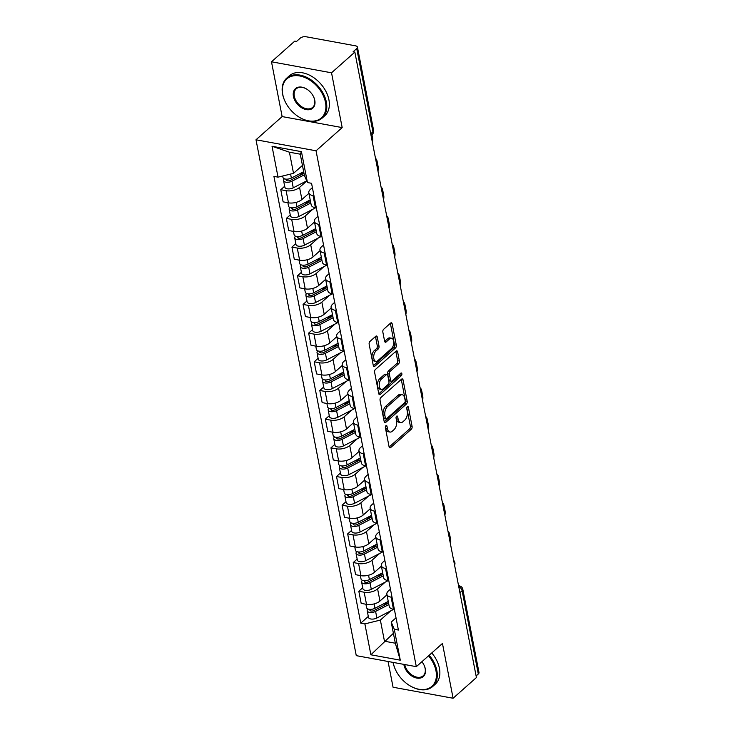 <?xml version="1.0" encoding="UTF-8"?>
<svg xmlns="http://www.w3.org/2000/svg" width="735" height="735" viewBox="0 0 735 735"><rect width="100%" height="100%" fill="white"/><g stroke="black" fill="none" stroke-linecap="round" stroke-linejoin="round"><path stroke-width="1.1" d="M385.93 425.684A1.47 0.808 100.4 0 0 385.37 427.669L389.091 446.843A2.095 1.158 100.4 0 0 389.862 447.881A2.095 1.158 100.4 0 0 390.597 447.624L411.297 429.24A2.095 1.158 100.4 0 0 412.096 426.419L408.375 407.245A1.47 0.808 100.4 0 0 407.833 406.519A1.47 0.808 100.4 0 0 407.319 406.694A1.47 0.808 100.4 0 0 406.767 408.678L407.245 411.159A6.707 3.712 100.4 0 1 404.691 420.2L402.964 421.725A6.707 3.712 100.4 0 1 400.63 422.551A6.707 3.712 100.4 0 1 398.159 419.226L397.672 416.736A1.47 0.808 100.4 0 0 397.139 416.01A1.47 0.808 100.4 0 0 396.624 416.194A1.47 0.808 100.4 0 0 396.064 418.169L396.551 420.65A6.707 3.712 100.4 0 1 393.988 429.69L392.26 431.224A6.707 3.712 100.4 0 1 389.927 432.051A6.707 3.712 100.4 0 1 387.455 428.716L386.977 426.236A1.47 0.808 100.4 0 0 386.435 425.51A1.47 0.808 100.4 0 0 385.93 425.684M377.266 337.053A2.095 1.158 100.4 0 0 376.495 336.005A2.095 1.158 100.4 0 0 375.76 336.272L369.953 341.426A2.095 1.158 100.4 0 0 369.154 344.246L373.288 365.543A2.095 1.158 100.4 0 0 374.06 366.581A2.095 1.158 100.4 0 0 374.795 366.324L395.494 347.949A2.095 1.158 100.4 0 0 396.303 345.119L392.159 323.832A2.095 1.158 100.4 0 0 391.387 322.784A2.095 1.158 100.4 0 0 390.662 323.042L383.642 329.271A2.095 1.158 100.4 0 0 382.843 332.101L384.616 341.215A2.095 1.158 100.4 0 0 385.388 342.253A2.095 1.158 100.4 0 0 386.114 341.995L389.596 338.909A5.614 3.105 100.4 0 1 391.544 338.219A5.614 3.105 100.4 0 1 393.749 342.593A5.614 3.105 100.4 0 1 391.47 348.565L377.836 360.664A5.614 3.105 100.4 0 1 375.888 361.354A5.614 3.105 100.4 0 1 373.683 356.971A5.614 3.105 100.4 0 1 375.962 351.008L378.231 348.987A2.095 1.158 100.4 0 0 379.03 346.167L377.266 337.053L375.512 336.731A2.095 1.158 100.4 0 0 375.466 336.529M316.041 150.794L342.179 127.596L331.531 72.811L354.849 52.111L476.418 677.551L453.1 698.25L442.452 643.465L416.313 666.663L316.041 150.794L256 139.779L356.273 655.648L416.313 666.663M380.859 397.543A2.095 1.158 100.4 0 0 380.059 400.373L384.203 421.669A2.095 1.158 100.4 0 0 384.975 422.708A2.095 1.158 100.4 0 0 385.7 422.45L406.409 404.066A2.095 1.158 100.4 0 0 407.208 401.246L403.065 379.949A2.095 1.158 100.4 0 0 402.293 378.911A2.095 1.158 100.4 0 0 401.567 379.168L380.859 397.543M378.745 393.602L374.611 372.314A2.095 1.158 100.4 0 1 375.41 369.485L396.11 351.11A2.095 1.158 100.4 0 1 396.845 350.843A2.095 1.158 100.4 0 1 397.617 351.89L399.381 361.004A2.095 1.158 100.4 0 1 398.581 363.825L390.184 371.285A2.095 1.158 100.4 0 0 389.385 374.106L390.561 380.151A2.095 1.158 100.4 0 0 391.332 381.199A2.095 1.158 100.4 0 0 392.067 380.932L400.805 373.178A1.47 0.808 100.4 0 1 401.319 372.994A1.47 0.808 100.4 0 1 401.898 374.143A1.47 0.808 100.4 0 1 401.301 375.704L380.243 394.392A2.095 1.158 100.4 0 1 379.517 394.649A2.095 1.158 100.4 0 1 378.745 393.602M331.531 72.811L271.491 61.795L294.808 41.096L296.563 41.417L300.192 38.192A4.272 2.058 -11 0 1 306.036 36.75L355.575 45.836A4.272 2.058 -11 0 1 357.421 47.104L373.61 130.389A4.272 2.058 169 0 1 372.921 131.841L356.732 48.565A4.272 2.058 -11 0 0 357.421 47.104M388.052 661.472L393.06 687.234L453.1 698.25M271.491 61.795L282.139 116.58L256 139.779M354.849 52.111L353.094 51.79L356.732 48.565M459.926 592.667L462.113 590.72A4.272 2.058 169 0 0 462.811 589.268L479 672.543A4.272 2.058 169 0 1 478.301 674.004L462.113 590.72A4.272 2.903 -131.6 0 0 458.759 586.659M476.115 675.952L478.301 674.004M392.04 597.325L391.112 597.16A9.831 4.732 169 0 1 386.858 594.247L389.219 606.384A9.831 4.732 -11 0 0 393.473 609.297L394.392 609.462M385.213 582.148L377.597 588.91A9.831 4.732 169 0 1 364.156 592.217L366.517 604.345A9.831 4.732 -11 0 0 379.958 601.037L386.968 594.817M366.517 604.345L361.179 603.371L358.818 591.234L362.722 587.77M386.858 594.247A9.831 4.732 169 0 1 388.457 590.894L390.441 589.13M364.156 592.217L358.818 591.234M386.463 568.651L385.544 568.477A9.831 4.732 169 0 1 381.281 565.573L383.642 577.701A9.831 4.732 -11 0 0 387.896 580.613L388.824 580.779M357.155 559.087L353.241 562.551L355.602 574.687L360.94 575.67A9.831 4.732 -11 0 0 374.381 572.363L381.392 566.143M381.281 565.573A9.831 4.732 169 0 1 382.88 562.22L384.864 560.456M379.646 553.464L372.029 560.226A9.831 4.732 169 0 1 358.579 563.534L353.241 562.551M380.886 539.968L379.967 539.802A9.831 4.732 169 0 1 375.704 536.89L378.066 549.027A9.831 4.732 -11 0 0 382.319 551.93L383.247 552.104M351.578 530.404L347.673 533.876L350.025 546.004L355.363 546.987A9.831 4.732 -11 0 0 368.814 543.679L375.815 537.46M375.704 536.89A9.831 4.732 169 0 1 377.303 533.537L379.297 531.772M374.069 524.79L366.453 531.543A9.831 4.732 169 0 1 353.011 534.85L347.673 533.876M375.309 511.284L374.391 511.119A9.831 4.732 169 0 1 370.137 508.207L372.489 520.343A9.831 4.732 -11 0 0 376.752 523.256L377.671 523.421M346.001 501.729L342.097 505.193L344.458 517.33L349.796 518.304A9.831 4.732 -11 0 0 363.237 514.996L370.247 508.776M370.137 508.207A9.831 4.732 169 0 1 371.726 504.853L373.72 503.089M368.492 496.107L360.876 502.869A9.831 4.732 169 0 1 347.435 506.176L342.097 505.193M369.733 482.61L368.814 482.436A9.831 4.732 169 0 1 364.56 479.532L366.921 491.66A9.831 4.732 -11 0 0 371.175 494.572L372.094 494.747M340.424 473.046L336.52 476.519L338.881 488.646L344.219 489.629A9.831 4.732 -11 0 0 357.66 486.322L364.67 480.102M364.56 479.532A9.831 4.732 169 0 1 366.159 476.179L368.143 474.415M362.915 467.423L355.299 474.185A9.831 4.732 169 0 1 341.858 477.493L336.52 476.519M364.165 453.927L363.237 453.761A9.831 4.732 169 0 1 358.983 450.849L361.344 462.986A9.831 4.732 -11 0 0 365.598 465.898L366.517 466.063M334.857 444.363L330.943 447.835L333.304 459.972L338.642 460.946A9.831 4.732 -11 0 0 352.083 457.639L359.093 451.419M358.983 450.849A9.831 4.732 169 0 1 360.582 447.496L362.566 445.732M357.339 438.749L349.731 445.511A9.831 4.732 169 0 1 336.281 448.819L330.943 447.835M358.588 425.253L357.669 425.078A9.831 4.732 169 0 1 353.406 422.175L355.768 434.302A9.831 4.732 -11 0 0 360.021 437.215L360.949 437.38M329.28 415.688L325.366 419.152L327.727 431.289L333.065 432.272A9.831 4.732 -11 0 0 346.507 428.964L353.517 422.735M353.406 422.175A9.831 4.732 169 0 1 355.005 418.821L356.989 417.048M351.771 410.066L344.155 416.828A9.831 4.732 169 0 1 330.713 420.135L325.366 419.152M353.011 396.569L352.093 396.404A9.831 4.732 169 0 1 347.83 393.491L350.191 405.628A9.831 4.732 -11 0 0 354.454 408.531L355.373 408.706M323.703 387.005L319.798 390.478L322.15 402.605L327.488 403.588A9.831 4.732 -11 0 0 340.939 400.281L347.949 394.061M347.83 393.491A9.831 4.732 169 0 1 349.428 390.138L351.422 388.374M346.194 381.382L338.578 388.144A9.831 4.732 169 0 1 325.136 391.452L319.798 390.478M347.435 367.886L346.516 367.721A9.831 4.732 169 0 1 342.262 364.808L344.614 376.945A9.831 4.732 -11 0 0 348.877 379.857L349.796 380.023M318.126 358.331L314.222 361.795L316.583 373.931L321.921 374.905A9.831 4.732 -11 0 0 335.362 371.598L342.372 365.378M342.262 364.808A9.831 4.732 169 0 1 343.851 361.455L345.845 359.691M340.617 352.708L333.001 359.47A9.831 4.732 169 0 1 319.56 362.778L314.222 361.795M341.867 339.212L340.939 339.037A9.831 4.732 169 0 1 336.685 336.134L339.046 348.261A9.831 4.732 -11 0 0 343.3 351.174L344.219 351.339M312.55 329.647L308.645 333.111L311.006 345.248L316.344 346.231A9.831 4.732 -11 0 0 329.785 342.923L336.795 336.704M336.685 336.134A9.831 4.732 169 0 1 338.284 332.78L340.268 331.016M335.041 324.025L327.424 330.787A9.831 4.732 169 0 1 313.983 334.094L308.645 333.111M336.29 310.528L335.362 310.363A9.831 4.732 169 0 1 331.108 307.45L333.469 319.587A9.831 4.732 -11 0 0 337.723 322.49L338.642 322.665M306.982 300.964L303.068 304.437L305.429 316.574L310.767 317.548A9.831 4.732 -11 0 0 324.208 314.24L331.219 308.02M331.108 307.45A9.831 4.732 169 0 1 332.707 304.097L334.691 302.333M329.473 295.351L321.856 302.103A9.831 4.732 169 0 1 308.406 305.411L303.068 304.437M330.713 281.854L329.794 281.68A9.831 4.732 169 0 1 325.531 278.767L327.893 290.904A9.831 4.732 -11 0 0 332.146 293.816L333.074 293.982M301.405 272.29L297.5 275.754L299.852 287.89L305.19 288.873A9.831 4.732 -11 0 0 318.641 285.557L325.642 279.337M325.531 278.767A9.831 4.732 169 0 1 327.13 275.423L329.124 273.65M323.896 266.667L316.28 273.429A9.831 4.732 169 0 1 302.838 276.737L297.5 275.754M325.136 253.171L324.218 253.005A9.831 4.732 169 0 1 319.964 250.093L322.316 262.23A9.831 4.732 -11 0 0 326.579 265.133L327.498 265.307M295.828 243.607L291.924 247.079L294.276 259.207L299.623 260.19A9.831 4.732 -11 0 0 313.064 256.882L320.074 250.663M319.964 250.093A9.831 4.732 169 0 1 321.553 246.739L323.547 244.975M318.319 237.984L310.703 244.746A9.831 4.732 169 0 1 297.262 248.053L291.924 247.079M319.56 224.487L318.641 224.322A9.831 4.732 169 0 1 314.387 221.41L316.748 233.546A9.831 4.732 -11 0 0 321.002 236.459L321.921 236.624M290.252 214.932L286.347 218.396L288.708 230.533L294.046 231.507A9.831 4.732 -11 0 0 307.487 228.199L314.497 221.979M314.387 221.41A9.831 4.732 169 0 1 315.986 218.056L317.97 216.292M312.742 209.31L305.126 216.072A9.831 4.732 169 0 1 291.685 219.379L286.347 218.396M313.992 195.813L313.064 195.639A9.831 4.732 169 0 1 308.81 192.735L311.171 204.863A9.831 4.732 -11 0 0 315.425 207.775L316.344 207.941M284.675 186.249L280.77 189.713L283.131 201.849L288.469 202.832A9.831 4.732 -11 0 0 301.91 199.525L308.921 193.305M308.81 192.735A9.831 4.732 169 0 1 310.409 189.382L312.393 187.618M306.78 180.975L299.549 187.388A9.831 4.732 169 0 1 286.108 190.696L280.77 189.713M390.79 610.822L380.362 620.083L384.469 641.223L395.329 643.217L391.213 622.076L396.018 617.813M393.4 633.304L370.881 654.784L364.872 623.896L380.362 620.083M391.213 622.076L394.282 629.289L400.281 660.177L370.881 654.784M278.032 177.153L272.033 146.265L301.442 151.658L307.441 182.546L304.382 175.325L300.266 154.185L289.415 152.2L293.522 173.341L278.032 177.153L273.925 176.391L360.756 623.142L364.872 623.896M394.282 629.289L398.398 630.042L311.557 183.3L307.441 182.546M342.179 127.596L282.139 116.58M293.522 173.341L302.452 165.412M368.299 616.444L360.756 623.142M400.281 660.177L395.329 643.217M300.266 154.185L301.442 151.658M289.415 152.2L272.033 146.265M385.388 426.732L385.71 428.395A6.707 3.712 100.4 0 0 388.181 431.73L389.927 432.051M400.63 422.551L398.875 422.23A6.707 3.712 100.4 0 1 396.404 418.904L396.082 417.241M389.137 447.036L409.551 428.918A2.095 1.158 100.4 0 0 410.35 426.098L406.786 407.741M384.249 421.862L404.654 403.745A2.095 1.158 100.4 0 0 405.454 400.924L401.319 379.627A2.095 1.158 100.4 0 0 401.273 379.435M385.425 418.252A1.47 0.808 100.4 0 0 385.967 418.978A1.47 0.808 100.4 0 0 386.472 418.803L404.654 402.67A1.47 0.808 100.4 0 0 405.215 400.685L404.7 398.076A6.707 3.712 100.4 0 0 402.229 394.741A6.707 3.712 100.4 0 0 399.895 395.568L387.474 406.593A6.707 3.712 100.4 0 0 384.919 415.633L385.425 418.252L383.67 417.93A1.47 0.808 100.4 0 0 384.212 418.656L385.967 418.978M402.229 394.741L400.483 394.419A6.707 3.712 100.4 0 0 398.149 395.246L399.895 395.568M383.67 417.93L383.165 415.312A6.707 3.712 100.4 0 1 385.728 406.271L398.149 395.246M391.332 381.199L389.587 380.877A2.095 1.158 100.4 0 1 388.815 379.83L387.639 373.784A2.095 1.158 100.4 0 1 388.438 370.964L396.836 363.503A2.095 1.158 100.4 0 0 397.635 360.683L395.862 351.569A2.095 1.158 100.4 0 0 395.816 351.367M378.791 393.804L399.546 375.383A1.47 0.808 100.4 0 0 400.143 373.766M381.474 379.021A5.614 3.105 100.4 0 0 379.196 384.984A5.614 3.105 100.4 0 0 381.401 389.366A5.614 3.105 100.4 0 0 383.348 388.668L388.154 384.405A2.095 1.158 100.4 0 0 388.953 381.584L387.777 375.539A2.095 1.158 100.4 0 0 387.005 374.492A2.095 1.158 100.4 0 0 386.279 374.758L381.474 379.021L379.719 378.7A5.614 3.105 100.4 0 0 377.441 384.662A5.614 3.105 100.4 0 0 379.646 389.045L381.401 389.366M387.005 374.492L385.259 374.17A2.095 1.158 100.4 0 0 384.524 374.437L386.279 374.758M379.719 378.7L384.524 374.437M375.888 361.354L374.133 361.032A5.614 3.105 100.4 0 1 371.928 356.65A5.614 3.105 100.4 0 1 374.216 350.687L376.485 348.666A2.095 1.158 100.4 0 0 377.285 345.845L375.512 336.731M391.544 338.219L389.798 337.898A5.614 3.105 100.4 0 0 387.841 338.587L389.596 338.909M384.662 341.408L387.841 338.587M373.334 365.745L393.749 347.627A2.095 1.158 100.4 0 0 394.548 344.798L390.404 323.51A2.095 1.158 100.4 0 0 390.358 323.308M388.255 601.414L374.988 608.277A5.338 2.572 169 0 1 369.696 609.352A5.338 2.572 169 0 1 366.59 607.67L365.929 604.243M388.558 603.003L373.959 610.555A2.563 1.231 169 0 1 371.414 611.07A2.563 1.231 169 0 1 369.925 610.261A2.563 1.231 169 0 1 370.348 609.388L370.339 609.37M387.814 601.643L383.1 605.824M450.436 543.863A6.413 3.546 100.4 0 0 450.601 539.444L449.572 534.106A6.413 3.546 100.4 0 0 447.983 531.249M388.861 604.538L375.594 611.401A5.338 2.572 169 0 1 370.302 612.476A5.338 2.572 169 0 1 367.206 610.794A5.338 2.572 169 0 1 368.024 609.012M393.684 609.333L376.88 618.016A5.338 2.572 169 0 1 371.588 619.091A5.338 2.572 169 0 1 368.492 617.409L367.206 610.794M370.642 610.914L370.247 609.37M382.678 572.74L369.411 579.593A5.338 2.572 169 0 1 364.119 580.668A5.338 2.572 169 0 1 361.023 578.987L360.352 575.56M382.981 574.329L368.382 581.872A2.563 1.231 169 0 1 365.846 582.386A2.563 1.231 169 0 1 364.358 581.587A2.563 1.231 169 0 1 364.771 580.705L364.67 580.687M382.246 572.96L377.524 577.15M444.859 515.18A6.413 3.546 100.4 0 0 445.033 510.761L443.995 505.432A6.413 3.546 100.4 0 0 442.406 502.565M383.284 575.863L370.017 582.717A5.338 2.572 169 0 1 364.735 583.792A5.338 2.572 169 0 1 361.629 582.111A5.338 2.572 169 0 1 362.447 580.328M388.108 580.65L371.304 589.341A5.338 2.572 169 0 1 366.021 590.407A5.338 2.572 169 0 1 362.915 588.735L361.629 582.111M377.101 544.056L363.834 550.91A5.338 2.572 169 0 1 358.551 551.985A5.338 2.572 169 0 1 355.446 550.304L354.775 546.877M377.413 545.646L362.805 553.198A2.563 1.231 169 0 1 360.269 553.712A2.563 1.231 169 0 1 358.781 552.904A2.563 1.231 169 0 1 359.194 552.031L359.093 552.013M376.669 544.277L371.947 548.466M439.282 486.506A6.413 3.546 100.4 0 0 439.456 482.087L438.418 476.749A6.413 3.546 100.4 0 0 436.838 473.882M377.707 547.18L364.441 554.043A5.338 2.572 169 0 1 359.158 555.118A5.338 2.572 169 0 1 356.052 553.437A5.338 2.572 169 0 1 356.879 551.654M382.531 551.976L365.727 560.658A5.338 2.572 169 0 1 360.444 561.733A5.338 2.572 169 0 1 357.339 560.052L356.052 553.437M393.161 662.41A26.065 17.723 -131.6 0 0 393.253 662.933A26.065 17.723 -131.6 0 0 395.834 670.43A26.065 17.723 -131.6 0 0 408.825 685.066A26.065 17.723 -131.6 0 0 435.965 670.761A26.065 17.723 -131.6 0 0 428.514 655.831M395.779 670.32A26.708 18.155 48.4 0 1 395.724 670.21A26.708 18.155 48.4 0 1 393.078 662.52A26.708 18.155 48.4 0 1 393.06 662.391M429.194 655.234A26.708 18.155 48.4 0 1 436.847 670.55A26.708 18.155 48.4 0 1 432.694 686.508A26.708 18.155 48.4 0 1 409.037 685.204A26.708 18.155 48.4 0 1 408.926 685.139M421.881 661.73A13.037 8.857 48.4 0 1 424.003 665.056A13.037 8.857 48.4 0 1 425.289 668.804A13.037 8.857 48.4 0 1 416.791 678.065A13.037 8.857 48.4 0 1 403.938 664.89A13.037 8.857 48.4 0 1 403.846 664.376M404.783 664.55A12.394 8.425 -131.6 0 0 404.81 664.67A12.394 8.425 -131.6 0 0 412.638 675.465A12.394 8.425 -131.6 0 0 423.185 675.805A12.394 8.425 -131.6 0 0 425.115 668.4A12.394 8.425 -131.6 0 0 423.948 664.945M431.767 652.946A26.708 18.155 48.4 0 1 439.42 668.262A26.708 18.155 48.4 0 1 435.267 684.221L432.694 686.508M325.467 102.312A26.065 17.723 -131.6 0 0 299.761 75.971A26.065 17.723 -131.6 0 0 282.764 94.475A26.065 17.723 -131.6 0 0 285.336 101.981A26.065 17.723 -131.6 0 0 298.327 116.617A26.065 17.723 -131.6 0 0 325.467 102.312M285.281 101.871A26.708 18.155 48.4 0 1 285.226 101.761A26.708 18.155 48.4 0 1 282.589 94.071A26.708 18.155 48.4 0 1 286.742 78.112A26.708 18.155 48.4 0 1 309.472 78.838A26.708 18.155 48.4 0 1 326.349 102.101A26.708 18.155 48.4 0 1 322.196 118.059A26.708 18.155 48.4 0 1 298.539 116.755A26.708 18.155 48.4 0 1 298.428 116.681M314.791 100.355A13.037 8.857 48.4 0 1 306.293 109.616A13.037 8.857 48.4 0 1 293.44 96.441A13.037 8.857 48.4 0 1 307.01 89.284A13.037 8.857 48.4 0 1 313.505 96.607A13.037 8.857 48.4 0 1 314.791 100.355M307.12 89.358A12.394 8.425 -131.6 0 0 296.242 88.816A12.394 8.425 -131.6 0 0 294.312 96.221A12.394 8.425 -131.6 0 0 302.14 107.016A12.394 8.425 -131.6 0 0 312.697 107.356A12.394 8.425 -131.6 0 0 314.617 99.951A12.394 8.425 -131.6 0 0 313.45 96.496M286.742 78.112L289.314 75.824A26.708 18.155 48.4 0 1 312.053 76.55A26.708 18.155 48.4 0 1 328.922 99.813A26.708 18.155 48.4 0 1 324.778 115.772L322.196 118.059M371.524 515.373L358.257 522.236A5.338 2.572 169 0 1 352.975 523.311A5.338 2.572 169 0 1 349.869 521.63L349.208 518.203M371.837 516.962L357.228 524.514A2.563 1.231 169 0 1 354.693 525.029A2.563 1.231 169 0 1 353.204 524.22A2.563 1.231 169 0 1 353.618 523.348L353.618 523.329M371.092 515.602L366.379 519.792M433.714 457.822A6.413 3.546 100.4 0 0 433.88 453.403L432.841 448.074A6.413 3.546 100.4 0 0 431.261 445.208M372.13 518.506L358.864 525.36A5.338 2.572 169 0 1 353.581 526.435A5.338 2.572 169 0 1 350.476 524.753A5.338 2.572 169 0 1 351.302 522.971M376.954 523.292L360.15 531.975A5.338 2.572 169 0 1 354.867 533.05A5.338 2.572 169 0 1 351.762 531.368L350.476 524.753M353.921 524.882L353.517 523.329M365.947 486.699L352.681 493.553A5.338 2.572 169 0 1 347.398 494.627A5.338 2.572 169 0 1 344.292 492.946L343.631 489.519M366.26 488.288L351.661 495.831A2.563 1.231 169 0 1 349.116 496.345A2.563 1.231 169 0 1 347.627 495.546A2.563 1.231 169 0 1 348.05 494.673L348.041 494.655M365.515 486.919L360.802 491.109M428.137 429.148A6.413 3.546 100.4 0 0 428.303 424.72L427.265 419.391A6.413 3.546 100.4 0 0 425.684 416.524M366.563 489.822L353.296 496.676A5.338 2.572 169 0 1 348.004 497.751A5.338 2.572 169 0 1 344.899 496.07A5.338 2.572 169 0 1 345.726 494.287M371.386 494.609L354.582 503.3A5.338 2.572 169 0 1 349.29 504.375A5.338 2.572 169 0 1 346.185 502.694L344.899 496.07M348.344 496.199L347.94 494.646M360.38 458.015L347.113 464.878A5.338 2.572 169 0 1 341.821 465.944A5.338 2.572 169 0 1 338.725 464.272L338.054 460.836M360.683 459.605L346.084 467.157A2.563 1.231 169 0 1 343.548 467.671A2.563 1.231 169 0 1 342.051 466.863A2.563 1.231 169 0 1 342.473 465.99L342.372 465.972M359.939 458.245L355.225 462.425M422.561 400.465A6.413 3.546 100.4 0 0 422.726 396.046L421.697 390.708A6.413 3.546 100.4 0 0 420.108 387.841M360.986 461.139L347.719 468.002A5.338 2.572 169 0 1 342.427 469.077A5.338 2.572 169 0 1 339.331 467.396A5.338 2.572 169 0 1 340.149 465.613M365.81 465.935L349.006 474.617A5.338 2.572 169 0 1 343.714 475.692A5.338 2.572 169 0 1 340.617 474.011L339.331 467.396M354.803 429.341L341.536 436.195A5.338 2.572 169 0 1 336.244 437.27A5.338 2.572 169 0 1 333.148 435.589L332.477 432.162M355.106 430.921L340.507 438.473A2.563 1.231 169 0 1 337.971 438.988A2.563 1.231 169 0 1 336.483 438.179A2.563 1.231 169 0 1 336.896 437.307L336.896 437.288M354.371 429.562L349.649 433.751M416.984 371.781A6.413 3.546 100.4 0 0 417.158 367.362L416.12 362.033A6.413 3.546 100.4 0 0 414.531 359.167M355.409 432.465L342.142 439.319A5.338 2.572 169 0 1 336.86 440.394A5.338 2.572 169 0 1 333.754 438.712A5.338 2.572 169 0 1 334.572 436.93M360.233 437.252L343.429 445.943A5.338 2.572 169 0 1 338.146 447.009A5.338 2.572 169 0 1 335.041 445.337L333.754 438.712M337.19 438.841L336.795 437.288M349.226 400.658L335.959 407.512A5.338 2.572 169 0 1 330.676 408.587A5.338 2.572 169 0 1 327.571 406.905L326.9 403.478M349.538 402.247L334.93 409.799A2.563 1.231 169 0 1 332.395 410.314A2.563 1.231 169 0 1 330.906 409.505A2.563 1.231 169 0 1 331.32 408.632L331.219 408.614M348.794 400.878L344.072 405.068M411.416 343.107A6.413 3.546 100.4 0 0 411.582 338.679L410.543 333.35A6.413 3.546 100.4 0 0 408.963 330.484M349.832 403.781L336.566 410.644A5.338 2.572 169 0 1 331.283 411.71A5.338 2.572 169 0 1 328.177 410.038A5.338 2.572 169 0 1 329.004 408.256M354.656 408.568L337.852 417.26A5.338 2.572 169 0 1 332.569 418.334A5.338 2.572 169 0 1 329.464 416.653L328.177 410.038M343.649 371.974L330.382 378.837A5.338 2.572 169 0 1 325.1 379.912A5.338 2.572 169 0 1 321.994 378.231L321.333 374.804M343.962 373.564L329.353 381.116A2.563 1.231 169 0 1 326.818 381.63A2.563 1.231 169 0 1 325.329 380.822A2.563 1.231 169 0 1 325.743 379.949L325.642 379.931M343.217 372.204L338.504 376.384M405.839 314.424A6.413 3.546 100.4 0 0 406.005 310.005L404.967 304.676A6.413 3.546 100.4 0 0 403.386 301.809M344.256 375.107L330.989 381.961A5.338 2.572 169 0 1 325.706 383.036A5.338 2.572 169 0 1 322.601 381.355A5.338 2.572 169 0 1 323.428 379.572M349.079 379.894L332.284 388.576A5.338 2.572 169 0 1 326.992 389.651A5.338 2.572 169 0 1 323.887 387.97L322.601 381.355M338.082 343.3L324.815 350.154A5.338 2.572 169 0 1 319.523 351.229A5.338 2.572 169 0 1 316.417 349.548L315.756 346.121M338.385 344.89L323.786 352.433A2.563 1.231 169 0 1 321.241 352.947A2.563 1.231 169 0 1 319.753 352.148A2.563 1.231 169 0 1 320.175 351.266L320.166 351.247M337.641 343.521L332.927 347.71M400.263 285.74A6.413 3.546 100.4 0 0 400.428 281.321L399.399 275.992A6.413 3.546 100.4 0 0 397.81 273.126M338.688 346.424L325.421 353.278A5.338 2.572 169 0 1 320.129 354.353A5.338 2.572 169 0 1 317.033 352.671A5.338 2.572 169 0 1 317.851 350.889M343.511 351.211L326.707 359.902A5.338 2.572 169 0 1 321.415 360.977A5.338 2.572 169 0 1 318.319 359.296L317.033 352.671M320.469 352.8L320.074 351.247M332.505 314.617L319.238 321.471A5.338 2.572 169 0 1 313.946 322.546A5.338 2.572 169 0 1 310.85 320.873L310.179 317.437M332.808 316.206L318.209 323.758A2.563 1.231 169 0 1 315.673 324.273A2.563 1.231 169 0 1 314.185 323.464A2.563 1.231 169 0 1 314.598 322.591L314.497 322.573M332.073 314.846L327.351 319.027M394.686 257.066A6.413 3.546 100.4 0 0 394.86 252.647L393.822 247.309A6.413 3.546 100.4 0 0 392.233 244.443M333.111 317.74L319.844 324.604A5.338 2.572 169 0 1 314.552 325.678A5.338 2.572 169 0 1 311.456 323.997A5.338 2.572 169 0 1 312.274 322.215M337.935 322.536L321.131 331.219A5.338 2.572 169 0 1 315.848 332.293A5.338 2.572 169 0 1 312.742 330.612L311.456 323.997M326.928 285.933L313.661 292.796A5.338 2.572 169 0 1 308.378 293.871A5.338 2.572 169 0 1 305.273 292.19L304.602 288.763M327.24 287.523L312.632 295.075A2.563 1.231 169 0 1 310.096 295.589A2.563 1.231 169 0 1 308.608 294.781A2.563 1.231 169 0 1 309.022 293.908L308.921 293.89M326.496 286.163L321.774 290.353M389.109 228.383A6.413 3.546 100.4 0 0 389.284 223.964L388.245 218.635A6.413 3.546 100.4 0 0 386.656 215.768M327.534 289.066L314.268 295.92A5.338 2.572 169 0 1 308.985 296.995A5.338 2.572 169 0 1 305.879 295.314A5.338 2.572 169 0 1 306.706 293.531M332.358 293.853L315.554 302.535A5.338 2.572 169 0 1 310.271 303.61A5.338 2.572 169 0 1 307.166 301.929L305.879 295.314M321.351 257.259L308.084 264.113A5.338 2.572 169 0 1 302.802 265.188A5.338 2.572 169 0 1 299.696 263.507L299.035 260.08M321.664 258.849L307.055 266.392A2.563 1.231 169 0 1 304.52 266.915A2.563 1.231 169 0 1 303.031 266.107A2.563 1.231 169 0 1 303.445 265.234L303.445 265.216M320.919 257.48L316.206 261.669M383.541 199.709A6.413 3.546 100.4 0 0 383.707 195.28L382.669 189.952A6.413 3.546 100.4 0 0 381.088 187.085M321.958 260.383L308.691 267.237A5.338 2.572 169 0 1 303.408 268.312A5.338 2.572 169 0 1 300.303 266.63A5.338 2.572 169 0 1 301.129 264.857M326.781 265.17L309.977 273.861A5.338 2.572 169 0 1 304.694 274.936A5.338 2.572 169 0 1 301.589 273.255L300.303 266.63M303.748 266.759L303.344 265.216M315.774 228.576L302.508 235.439A5.338 2.572 169 0 1 297.225 236.514A5.338 2.572 169 0 1 294.119 234.832L293.458 231.406M316.087 230.165L301.488 237.717A2.563 1.231 169 0 1 298.943 238.232A2.563 1.231 169 0 1 297.454 237.423A2.563 1.231 169 0 1 297.877 236.551L297.767 236.532M315.343 228.805L310.629 232.986M377.965 171.025A6.413 3.546 100.4 0 0 378.13 166.606L377.092 161.268A6.413 3.546 100.4 0 0 375.512 158.411M316.39 231.7L303.123 238.563A5.338 2.572 169 0 1 297.831 239.638A5.338 2.572 169 0 1 294.726 237.956A5.338 2.572 169 0 1 295.553 236.174M321.213 236.495L304.409 245.178A5.338 2.572 169 0 1 299.117 246.253A5.338 2.572 169 0 1 296.012 244.571L294.726 237.956M310.207 199.902L296.94 206.755A5.338 2.572 169 0 1 291.648 207.83A5.338 2.572 169 0 1 288.552 206.149L287.881 202.722M310.51 201.491L295.911 209.034A2.563 1.231 169 0 1 293.375 209.548A2.563 1.231 169 0 1 291.878 208.749A2.563 1.231 169 0 1 292.3 207.867L292.199 207.849M309.766 200.122L305.053 204.312M372.388 142.342A6.413 3.546 100.4 0 0 372.553 137.923L371.928 134.689M310.813 203.025L297.546 209.879A5.338 2.572 169 0 1 292.254 210.954A5.338 2.572 169 0 1 289.158 209.273A5.338 2.572 169 0 1 289.976 207.49M315.637 207.812L298.833 216.503A5.338 2.572 169 0 1 293.541 217.569A5.338 2.572 169 0 1 290.444 215.897L289.158 209.273M303.674 171.714L291.363 178.072A5.338 2.572 169 0 1 286.071 179.147A5.338 2.572 169 0 1 282.975 177.466L282.69 176.005M303.987 173.304L290.334 180.36A2.563 1.231 169 0 1 287.798 180.874A2.563 1.231 169 0 1 286.31 180.066A2.563 1.231 169 0 1 286.723 179.193L286.723 179.175M303.702 171.88L299.476 175.628M304.281 174.838L291.97 181.205A5.338 2.572 169 0 1 286.687 182.271A5.338 2.572 169 0 1 283.581 180.599A5.338 2.572 169 0 1 284.399 178.816M306.725 180.856L293.256 187.82A5.338 2.572 169 0 1 287.973 188.895A5.338 2.572 169 0 1 284.868 187.214L283.581 180.599M287.017 180.718L286.622 179.175M291.685 219.379L294.046 231.507M297.262 248.053L299.623 260.19M302.838 276.737L305.19 288.873M308.406 305.411L310.767 317.548M313.983 334.094L316.344 346.231M319.56 362.778L321.921 374.905M325.136 391.452L327.488 403.588M330.713 420.135L333.065 432.272M336.281 448.819L338.642 460.946M341.858 477.493L344.219 489.629M347.435 506.176L349.796 518.304M353.011 534.85L355.363 546.987M358.579 563.534L360.94 575.67M286.108 190.696L288.469 202.832M299.549 187.388L301.91 199.525M305.126 216.072L307.487 228.199M318.641 224.322L321.002 236.459M310.703 244.746L313.064 256.882M324.218 253.005L326.579 265.133M316.28 273.429L318.641 285.557M329.794 281.68L332.146 293.816M321.856 302.103L324.208 314.24M335.362 310.363L337.723 322.49M327.424 330.787L329.785 342.923M340.939 339.037L343.3 351.174M333.001 359.47L335.362 371.598M346.516 367.721L348.877 379.857M338.578 388.144L340.939 400.281M352.093 396.404L354.454 408.531M344.155 416.828L346.507 428.964M357.669 425.078L360.021 437.215M349.731 445.511L352.083 457.639M363.237 453.761L365.598 465.898M355.299 474.185L357.66 486.322M368.814 482.436L371.175 494.572M360.876 502.869L363.237 514.996M374.391 511.119L376.752 523.256M366.453 531.543L368.814 543.679M379.967 539.802L382.319 551.93M372.029 560.226L374.381 572.363M385.544 568.477L387.896 580.613M377.597 588.91L379.958 601.037M391.112 597.16L393.473 609.297M313.064 195.639L315.425 207.775M370.725 133.788L372.921 131.841A4.272 2.903 -131.6 0 1 372.259 134.395A4.272 4.272 0 0 0 373.61 130.389M458.576 585.731L459.384 585.878A4.272 2.361 100.4 0 0 458.622 585.951M385.71 428.395L387.455 428.716M396.367 416.497L397.672 416.736M396.404 418.904L398.159 419.226M407.071 407.006L408.375 407.245M410.35 426.098L412.096 426.419M409.551 428.918L411.297 429.24M389.274 447.385L390.597 447.624M385.673 425.997L386.977 426.236M401.319 379.627L403.065 379.949M405.454 400.924L407.208 401.246M404.654 403.745L406.409 404.066M384.377 422.212L385.7 422.45M385.728 406.271L387.474 406.593M383.165 415.312L384.919 415.633M395.862 351.569L397.617 351.89M397.635 360.683L399.381 361.004M396.836 363.503L398.581 363.825M388.438 370.964L390.184 371.285M387.639 373.784L389.385 374.106M388.815 379.83L390.561 380.151M399.546 375.383L401.301 375.704M378.929 394.144L380.243 394.392M377.285 345.845L379.03 346.167M376.485 348.666L378.231 348.987M374.216 350.687L375.962 351.008M384.791 341.757L386.114 341.995M390.404 323.51L392.159 323.832M394.548 344.798L396.303 345.119M393.749 347.627L395.494 347.949M373.472 366.085L374.795 366.324M374.988 608.277L374.133 603.904M376.88 618.016L375.594 611.401M369.411 579.593L368.557 575.22M365.065 582.239L364.771 580.705M371.304 589.341L370.017 582.717M363.834 550.91L362.989 546.546M359.488 553.556L359.194 552.031M365.727 560.658L364.441 554.043M358.257 522.236L357.412 517.863M360.15 531.975L358.864 525.36M352.681 493.553L351.835 489.179M354.582 503.3L353.296 496.676M347.113 464.878L346.258 460.505M342.767 467.515L342.473 465.99M349.006 474.617L347.719 468.002M341.536 436.195L340.682 431.822M343.429 445.943L342.142 439.319M335.959 407.512L335.114 403.147M331.623 410.158L331.32 408.632M337.852 417.26L336.566 410.644M330.382 378.837L329.537 374.464M326.046 381.483L325.743 379.949M332.284 388.576L330.989 381.961M324.815 350.154L323.96 345.781M326.707 359.902L325.421 353.278M319.238 321.471L318.384 317.107M314.892 324.117L314.598 322.591M321.131 331.219L319.844 324.604M313.661 292.796L312.816 288.423M309.316 295.442L309.022 293.908M315.554 302.535L314.268 295.92M308.084 264.113L307.239 259.74M309.977 273.861L308.691 267.237M302.508 235.439L301.662 231.066M298.171 238.076L297.877 236.551M304.409 245.178L303.123 238.563M296.94 206.755L296.086 202.382M292.594 209.401L292.3 207.867M298.833 216.503L297.546 209.879M291.363 178.072L290.582 174.066M293.256 187.82L291.97 181.205M454.588 565.243A4.272 4.272 0 0 0 453.651 560.392M449.021 536.559A4.272 4.272 0 0 0 448.074 531.708M443.444 507.876A4.272 4.272 0 0 0 442.498 503.034M437.867 479.202A4.272 4.272 0 0 0 436.921 474.351M432.29 450.518A4.272 4.272 0 0 0 431.353 445.667M426.713 421.835A4.272 4.272 0 0 0 425.776 416.993M421.146 393.161A4.272 4.272 0 0 0 420.2 388.31M415.569 364.477A4.272 4.272 0 0 0 414.623 359.626M409.992 335.803A4.272 4.272 0 0 0 409.046 330.952M404.415 307.12A4.272 4.272 0 0 0 403.478 302.269M398.839 278.436A4.272 4.272 0 0 0 397.901 273.595M393.271 249.762A4.272 4.272 0 0 0 392.325 244.911M387.694 221.079A4.272 4.272 0 0 0 386.748 216.228M382.117 192.405A4.272 4.272 0 0 0 381.18 187.554M376.54 163.721A4.272 4.272 0 0 0 375.603 158.87M371.056 135.47L372.259 134.395M462.811 589.268A4.272 4.272 0 0 0 459.384 585.878"/></g></svg>
